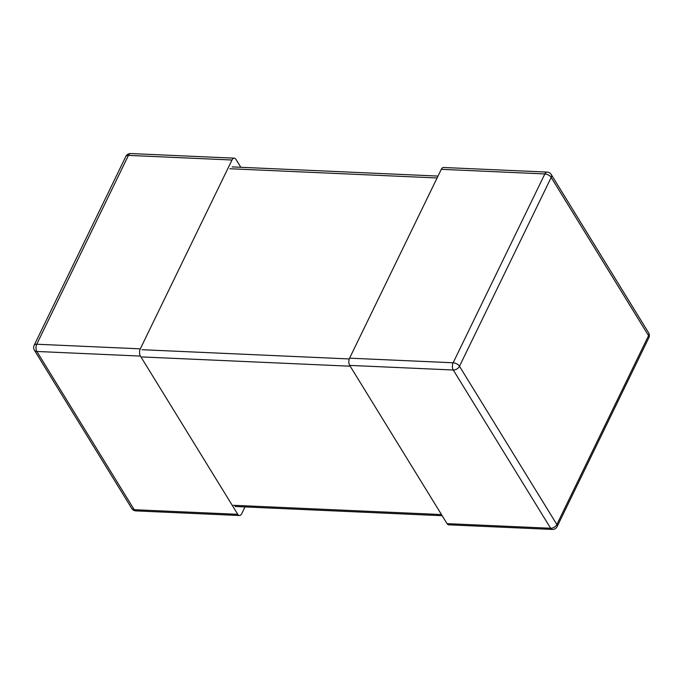 <?xml version="1.0" encoding="UTF-8"?>
<svg xmlns="http://www.w3.org/2000/svg" width="683" height="683" viewBox="0 0 683 683"><rect width="100%" height="100%" fill="white"/><g stroke="black" fill="none" stroke-linecap="round" stroke-linejoin="round"><path stroke-width="1.02" d="M34.15 345.282L125.851 156.441A5.14 2.698 -154.1 0 1 128.438 155.391L36.745 344.232A5.14 2.698 -154.1 0 0 34.15 345.282A5.14 5.14 0 0 0 34.398 350.217A5.14 3.381 -31.6 0 0 36.856 351.463L140.425 356.074L237.778 514.316A5.14 2.783 92.6 0 0 239.46 515.511A5.14 2.783 92.6 0 0 241.714 513.676L244.992 506.931M140.425 356.074A5.14 2.783 -87.4 0 1 140.305 348.842L231.998 160.001A5.14 2.783 92.6 0 1 234.26 158.166A5.14 2.783 92.6 0 1 235.942 159.361L240.817 167.284M552.308 529.445A5.14 5.14 0 0 0 557.149 526.559A5.14 2.698 -154.1 0 0 556.85 524.51L459.488 366.267L551.19 177.426A5.14 2.698 25.9 0 0 544.846 173.934L453.145 362.775A5.14 2.698 25.9 0 1 459.488 366.267A5.14 3.381 148.4 0 1 453.264 370.007L349.705 365.396L447.058 523.639A5.14 2.783 92.6 0 0 448.74 524.834L552.308 529.445A5.14 2.783 -87.4 0 1 550.626 528.249L447.058 523.639M349.705 365.396A5.14 2.783 -87.4 0 1 349.585 358.165L441.286 169.324A5.14 2.783 92.6 0 1 443.54 167.489L547.1 172.099A5.14 2.783 -87.4 0 0 544.846 173.934L441.286 169.324M350.208 366.208L142.141 356.944M441.474 514.555L233.407 505.292M349.269 358.942L142.021 349.713M437.086 177.964L229.898 168.735M34.398 350.217L131.751 508.459A5.14 3.381 -31.6 0 0 134.218 509.706L237.778 514.316M140.305 348.842L36.745 344.232A5.14 2.783 92.6 0 0 36.856 351.463L134.218 509.706A5.14 2.783 -87.4 0 0 135.9 510.901L239.46 515.511M125.851 156.441A5.14 5.14 0 0 1 130.692 153.555A5.14 2.783 -87.4 0 0 128.438 155.391L231.998 160.001M648.602 332.783L551.249 174.541A5.14 3.381 -31.6 0 1 551.19 177.426L648.543 335.66A5.14 2.698 25.9 0 1 648.85 337.718A5.14 5.14 0 0 0 648.602 332.783A5.14 3.381 148.4 0 1 648.543 335.66L556.85 524.51A5.14 3.381 148.4 0 1 550.626 528.249L453.264 370.007A5.14 2.783 92.6 0 1 453.145 362.775L349.585 358.165M442.183 515.716L235.089 506.487M438.008 176.069L232.152 166.9M131.751 508.459A5.14 5.14 0 0 0 135.9 510.901M130.692 153.555L234.26 158.166M557.149 526.559L648.85 337.718M551.249 174.541A5.14 5.14 0 0 0 547.1 172.099"/></g></svg>
